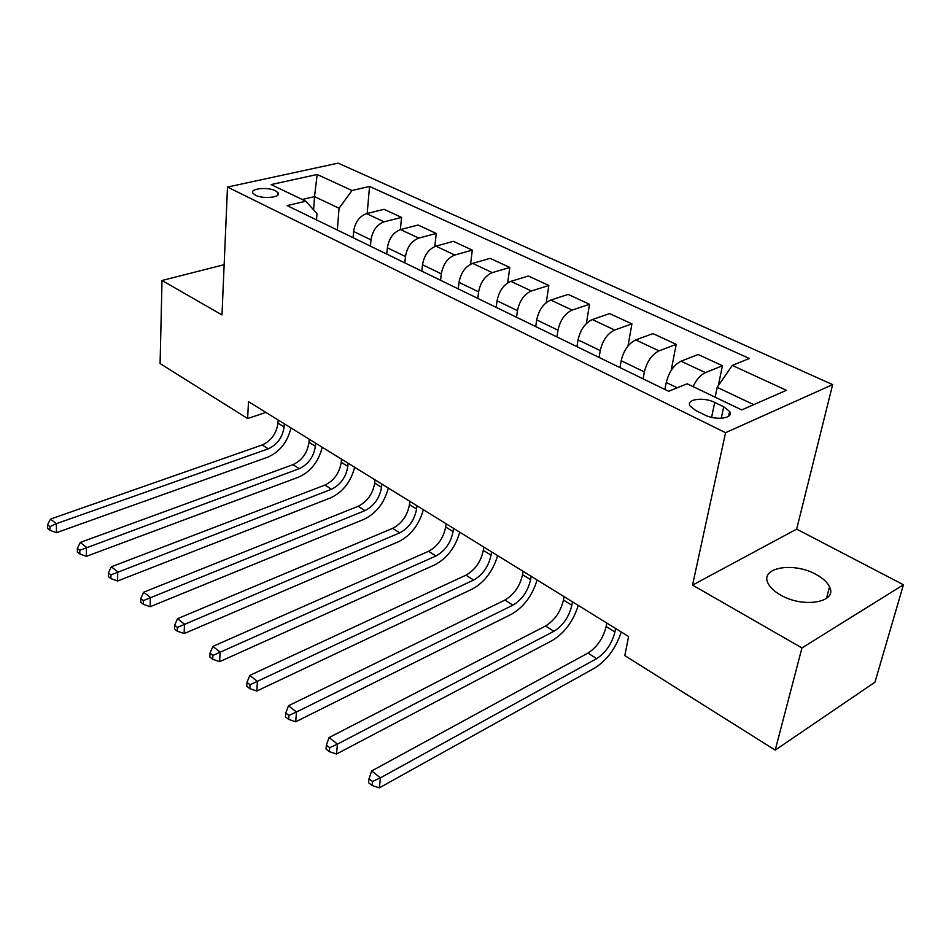 <?xml version="1.0" encoding="UTF-8"?>
<svg xmlns="http://www.w3.org/2000/svg" width="951" height="951" viewBox="0 0 951 951"><rect width="100%" height="100%" fill="white"/><g stroke="black" fill="none" stroke-linecap="round" stroke-linejoin="round"><path stroke-width="1.43" d="M780.628 595.053C803.203 608.438 837.879 602.387 829.545 586.886C827.406 582.333 822.96 578.208 816.208 574.523C793.716 561.637 759.79 567.438 767.98 583.153C770.013 587.456 774.233 591.427 780.628 595.053M255.486 195.205C263.284 199.377 281.627 197.344 278.049 192.768L275.421 190.759C267.623 186.658 249.435 188.619 252.942 193.231L255.486 195.205M832.648 384.608L338.116 163.144L227.491 187.062L725.554 432.693L832.648 384.608L796.665 529.113L692.542 585.115L801.955 647.928L903.45 584.77L796.665 529.113M903.45 584.77L874.956 682.212L775.208 750.113L801.955 647.928M775.208 750.113L624.819 655.596L628.587 636.504L248.508 401.679L247.605 418.547L265.9 412.425M723.735 406.778L714.736 402.439C703.538 396.674 685.493 399.242 690.105 406.041L695.74 410.535L704.774 414.957C716.079 420.889 734.327 418.238 729.631 411.438L723.735 406.778L721.274 418.285M753.727 404.65L717.185 387.342L732.294 365.41L749.329 358.491L369.547 186.432L367.181 213.476M732.294 365.41L786.418 390.302L741.732 409.917L687.133 383.776L668.636 391.289L287.095 205.582L305.853 201.232L271.106 184.589L317.159 174.485L352.013 190.509L369.547 186.432M224.151 264.687L162.015 280.486L160.089 363.544L247.605 418.547M162.015 280.486L221.987 314.924L227.491 187.062M692.542 585.115L725.554 432.693M305.853 201.232L316.968 213.547L316.517 219.895M313.604 209.814L314.531 196.631L302.204 199.484M715.116 397.173L717.185 387.342M664.915 389.47L666.259 382.492C668.945 372.031 673.867 364.934 681.035 361.19L698.153 354.497L722.463 365.743L718.231 385.821M643.09 378.855L644.374 371.912C646.965 361.546 651.839 354.521 659.031 350.86L676.209 344.357L671.133 370.521M619.969 367.597L621.181 360.714C623.666 350.432 628.516 343.501 635.708 339.911L652.945 333.599L676.209 344.357M599.082 357.433L600.236 350.598C602.637 340.387 607.439 333.539 614.643 330.033L631.928 323.887L627.993 345.998M576.948 346.651L578.042 339.876C580.348 329.747 585.115 322.983 592.318 319.548L609.65 313.592L631.928 323.887M556.941 336.916L557.975 330.187C560.21 320.142 564.93 313.438 572.145 310.085L589.513 304.284L586.375 323.53M535.722 326.597L536.697 319.905C538.848 309.943 543.532 303.321 550.76 300.052L568.151 294.406L589.513 304.284M516.548 317.254L517.475 310.62C519.543 300.73 524.191 294.18 531.419 290.97L548.834 285.478L546.29 302.573M496.196 307.351L497.064 300.766C499.061 290.958 503.673 284.48 510.889 281.341L528.34 276.004L548.834 285.478M477.794 298.4L478.615 291.85C480.54 282.114 485.117 275.707 492.333 272.628L509.795 267.433L507.703 282.863M458.251 288.89L459.024 282.388C460.89 272.735 465.419 266.399 472.635 263.391L490.11 258.339L509.795 267.433M440.575 280.283L441.312 273.829C443.107 264.247 447.6 257.971 454.816 255.023L472.302 250.101L470.567 264.223M421.804 271.154L422.494 264.747C424.217 255.237 428.687 249.031 435.891 246.143L453.377 241.352L472.302 250.101M404.817 262.88L405.471 256.52C407.123 247.07 411.557 240.936 418.761 238.107L436.247 233.435L434.809 246.499M386.772 254.095L387.378 247.783C388.971 238.416 393.369 232.341 400.561 229.571L418.048 225.03L436.247 233.435M370.438 246.143L370.997 239.866C372.542 230.57 376.905 224.555 384.085 221.833L401.572 217.41L400.359 229.619M353.071 237.691L353.594 231.462C355.08 222.225 359.407 216.281 366.575 213.618L384.049 209.315L401.572 217.41M337.343 230.035L339.055 208.245L314.531 196.631L317.159 174.485M693.041 386.605C696.512 379.497 700.637 374.837 705.416 372.626L722.463 365.743M352.013 190.509L339.055 208.245M223.509 279.558L223.319 284.04M606.809 623.048L606.156 626.507C603.172 638.252 597.109 647.12 587.956 653.087L371.675 770.952L380.448 777.835L379.318 787.856L594.922 667.923C607.107 660.113 615.879 648.13 621.253 631.975M615.594 628.48L614.928 631.94C611.897 643.72 605.811 652.624 596.657 658.651L380.448 777.835L372.53 781.496L369.024 778.726L368.596 782.732L372.091 785.502L372.53 781.496M372.091 785.502L379.318 787.856M371.675 770.952L369.024 778.726M564.038 596.622L563.456 600.033C560.686 611.636 554.718 620.29 545.553 626.008L329.082 737.56L337.439 744.11L336.499 754.012L552.341 640.487C564.537 633.021 573.191 621.336 578.279 605.43M572.443 601.817L571.848 605.24C569.043 616.866 563.051 625.556 553.886 631.321L337.439 744.11L329.712 747.676L326.383 745.049L326.027 749.008L329.355 751.647L329.712 747.676M329.355 751.647L336.499 754.012M329.082 737.56L326.383 745.049M523.062 571.313L522.539 574.677C519.971 586.125 514.099 594.577 504.933 600.045L288.51 705.737L296.474 711.978L295.713 721.773L511.531 614.203C523.751 607.071 532.275 595.671 537.113 579.991M531.122 576.294L530.587 579.67C527.971 591.142 522.087 599.629 512.922 605.157L296.474 711.978L288.926 715.473L285.752 712.965L285.466 716.876L288.64 719.396L288.926 715.473M288.64 719.396L295.713 721.773M288.51 705.737L285.752 712.965M483.774 547.039L483.31 550.367C480.921 561.649 475.143 569.922 465.978 575.165L249.804 675.388L257.4 681.344L256.806 691.02L472.409 589.002C484.63 582.178 493.034 571.04 497.635 555.598M491.501 551.806L491.025 555.146C488.6 566.463 482.799 574.773 473.646 580.062L250.042 684.756L246.998 682.354L246.773 686.23L249.804 688.631L250.042 684.756M249.804 688.631L256.806 691.02M249.804 675.388L246.998 682.354M446.055 523.739L445.65 527.02C443.428 538.159 437.745 546.243 428.592 551.283L212.846 646.407L220.097 652.089L219.645 661.658L434.857 564.823C447.065 558.285 455.363 547.396 459.725 532.18M453.484 528.316L453.056 531.621C450.81 542.783 445.104 550.902 435.95 555.978L212.905 655.429L210.005 653.135L209.838 656.963L212.727 659.257L212.905 655.429M212.727 659.257L219.645 661.658M212.846 646.407L210.005 653.135M409.833 501.355L409.465 504.601C407.408 515.597 401.821 523.502 392.68 528.34L177.516 618.697L184.458 624.141L184.125 633.58L398.802 541.595C410.987 535.318 419.165 524.69 423.326 509.688M416.966 505.766L416.586 509.023C414.505 520.042 408.894 527.983 399.753 532.857L177.409 627.398L174.639 625.211L174.532 628.991L177.29 631.179L177.409 627.398M177.29 631.179L184.125 633.58M177.516 618.697L174.639 625.211M375.015 479.839L374.694 483.049C372.78 493.902 367.276 501.641 358.17 506.277L143.708 592.188L150.353 597.394L150.151 606.726L364.138 519.27C376.299 513.255 384.359 502.853 388.317 488.065M381.862 484.071L381.541 487.292C379.604 498.169 374.076 505.944 364.958 510.628L143.458 600.58L140.807 598.488L140.736 602.221L143.387 604.325L143.458 600.58M143.387 604.325L150.151 606.726M143.708 592.188L140.807 598.488M341.504 459.143L341.231 462.317C339.459 473.027 334.039 480.612 324.957 485.069L111.326 566.796L117.686 571.789L117.603 581.002L330.782 497.789C342.919 492.012 350.871 481.836 354.64 467.262M348.102 463.22L347.828 466.394C346.033 477.14 340.589 484.748 331.495 489.242L110.946 574.903L108.402 572.894L108.378 576.579L110.922 578.6L110.946 574.903M110.922 578.6L117.603 581.002M111.326 566.796L108.402 572.894M309.253 439.219L309.016 442.346C307.387 452.926 302.038 460.355 292.991 464.647L80.276 542.45L86.386 547.241L86.398 556.347L298.685 477.105C310.775 471.553 318.621 461.592 322.211 447.22M315.613 443.142L315.363 446.281C313.699 456.884 308.338 464.338 299.292 468.665L79.789 550.296L77.352 548.37L77.364 552.008L79.801 553.934L79.789 550.296M79.801 553.934L86.398 556.347M80.276 542.45L77.352 548.37M278.179 420.021L277.977 423.112C276.468 433.549 271.201 440.836 262.191 444.961L50.498 519.091L56.359 523.68L56.466 532.679L267.754 457.181C279.796 451.856 287.547 442.096 290.97 427.926M284.301 423.801L284.099 426.904C282.554 437.365 277.276 444.676 268.265 448.836L56.359 523.68L49.892 526.676L47.55 524.833L47.609 528.435L49.939 530.278L49.892 526.676M49.939 530.278L56.466 532.679M50.498 519.091L47.55 524.833M666.259 382.492L677.243 387.794M621.181 360.714L644.374 371.912M578.042 339.876L600.236 350.598M536.697 319.905L557.975 330.187M497.064 300.766L517.475 310.62M459.024 282.388L478.615 291.85M422.494 264.747L441.312 273.829M387.378 247.783L405.471 256.52M353.594 231.462L370.997 239.866M681.035 361.19L705.416 372.626M635.708 339.911L659.031 350.86M592.318 319.548L614.643 330.033M550.76 300.052L572.145 310.085M510.889 281.341L531.419 290.97M472.635 263.391L492.333 272.628M435.891 246.143L454.816 255.023M400.561 229.571L418.761 238.107M366.575 213.618L384.085 221.833M711.598 417.346L714.736 402.439M614.928 631.94L606.156 626.507M596.657 658.651L587.956 653.087M571.848 605.24L563.456 600.033M553.886 631.321L545.553 626.008M530.587 579.67L522.539 574.677M512.922 605.157L504.933 600.045M491.025 555.146L483.31 550.367M473.646 580.062L465.978 575.165M453.056 531.621L445.65 527.02M435.95 555.978L428.592 551.283M416.586 509.023L409.465 504.601M399.753 532.857L392.68 528.34M381.541 487.292L374.694 483.049M364.958 510.628L358.17 506.277M347.828 466.394L341.231 462.317M331.495 489.242L324.957 485.069M315.363 446.281L309.016 442.346M299.292 468.665L292.991 464.647M284.099 426.904L277.977 423.112M268.265 448.836L262.191 444.961M826.478 598.441L829.545 586.886M277.918 194.931L278.049 192.768M728.585 416.265L729.631 411.438"/></g></svg>
